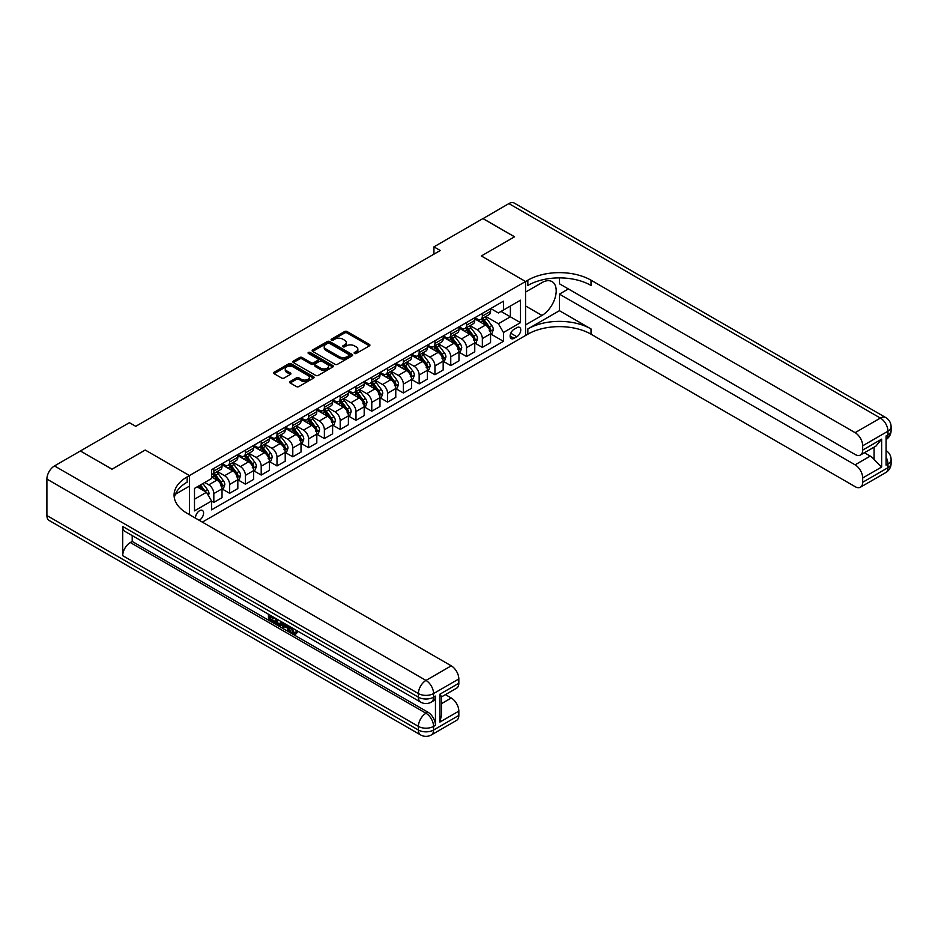 <?xml version="1.0" encoding="UTF-8"?>
<svg xmlns="http://www.w3.org/2000/svg" width="938" height="938" viewBox="0 0 938 938"><rect width="100%" height="100%" fill="white"/><g stroke="black" fill="none" stroke-linecap="round" stroke-linejoin="round"><path stroke-width="1.41" d="M354.494 353.462A1.231 0.704 0 0 0 356.241 353.462L369.408 345.852A1.759 1.008 0 0 0 369.924 345.137A1.759 1.008 0 0 0 369.408 344.422L347.083 331.536A1.759 1.008 0 0 0 344.609 331.536L331.431 339.146A1.231 0.704 0 0 0 333.166 340.142L334.866 339.157A5.616 3.236 0 0 1 342.804 339.157L344.668 340.236A5.616 3.236 0 0 1 346.31 342.522A5.616 3.236 0 0 1 344.668 344.821L342.968 345.805A1.231 0.704 0 0 0 344.703 346.802L346.403 345.817A5.616 3.236 0 0 1 354.341 345.817L356.206 346.896A5.616 3.236 0 0 1 357.847 349.182A5.616 3.236 0 0 1 356.206 351.48L354.494 352.454A1.231 0.704 0 0 0 354.494 353.462L354.494 352.454M199.149 520.273A5.722 3.306 120 0 0 199.548 520.062A5.722 3.306 120 0 0 203.276 515.032A5.722 3.306 120 0 0 202.409 510.448A5.722 3.306 120 0 0 199.548 510.729A5.722 3.306 120 0 0 195.526 518.186M290.159 381.52A1.759 1.008 0 0 0 289.643 382.235A1.759 1.008 0 0 0 290.159 382.95L296.42 386.562A1.759 1.008 0 0 0 298.905 386.562L313.538 378.108A1.759 1.008 0 0 0 314.054 377.393A1.759 1.008 0 0 0 313.538 376.677L291.214 363.792A1.759 1.008 0 0 0 288.728 363.792L274.095 372.245A1.759 1.008 0 0 0 273.579 372.961A1.759 1.008 0 0 0 274.095 373.676L281.658 378.037A1.759 1.008 0 0 0 284.144 378.037L290.405 374.426A1.759 1.008 0 0 0 290.921 373.711A1.759 1.008 0 0 0 290.405 372.996L286.653 370.827A4.69 2.708 0 0 1 285.281 368.915A4.69 2.708 0 0 1 288.177 366.406A4.69 2.708 0 0 1 293.289 366.993L307.992 375.481A4.69 2.708 0 0 1 309.364 377.393A4.69 2.708 0 0 1 306.468 379.902A4.69 2.708 0 0 1 301.356 379.315L298.905 377.897A1.759 1.008 0 0 0 296.42 377.897L290.159 381.52L290.159 382.95M46.9 515.548L418.407 730.034A10.717 6.191 120 0 0 420.623 734.935L49.116 520.449A10.717 6.191 -60 0 1 46.9 515.548L46.9 479.072A10.717 6.191 -60 0 1 54.486 465.94L80.387 450.979L111.974 469.223L145.214 450.029L112.044 469.188L80.445 451.014M80.445 450.944L129.409 422.675L135.729 426.321L440.262 250.505L433.942 246.858L482.906 218.589L514.505 236.822L481.335 255.968L525.561 281.506L189.441 475.566L145.214 450.029L189.441 475.566L187.166 476.879A44.672 25.795 0 0 0 174.081 495.112A44.672 25.795 0 0 0 187.166 513.356L451.26 665.828A10.717 6.191 60 0 1 458.834 678.96L433.567 693.557L433.567 697.204L435.455 696.102A10.717 6.191 60 0 1 433.239 701.014L431.339 702.105A10.717 6.191 -120 0 0 433.567 697.204A10.717 6.191 0 0 1 418.407 697.204L418.407 693.557L46.9 479.072M334.995 364.296A1.759 1.008 0 0 0 337.481 364.296L352.113 355.842A1.759 1.008 0 0 0 352.629 355.127A1.759 1.008 0 0 0 352.113 354.412L329.789 341.526A1.759 1.008 0 0 0 327.303 341.526L312.671 349.968A1.759 1.008 0 0 0 312.155 350.683A1.759 1.008 0 0 0 312.671 351.398L334.995 364.296M308.883 353.732A1.231 0.704 0 0 1 310.126 353.896L332.802 366.993L318.193 375.423A1.759 1.008 0 0 1 315.707 375.423L293.383 362.537L293.383 361.107A1.759 1.008 0 0 0 292.867 361.822A1.759 1.008 0 0 0 293.383 362.537M293.383 361.107L299.644 357.495A1.759 1.008 0 0 1 302.13 357.495L311.181 362.713A1.759 1.008 0 0 0 313.655 362.713L317.818 360.321A1.759 1.008 0 0 0 318.334 359.606A1.759 1.008 0 0 0 317.818 358.891L308.391 353.438A1.231 0.704 0 0 1 310.126 352.442L332.826 365.55A1.759 1.008 0 0 1 333.342 366.266A1.759 1.008 0 0 1 332.826 366.981L332.826 365.55M516.838 327.69L514.059 329.297A5.534 3.201 120 0 0 510.436 334.174A5.534 3.201 120 0 0 511.292 338.618A5.534 3.201 120 0 0 514.059 338.337L516.838 336.73A5.534 3.201 120 0 0 520.461 331.853A5.534 3.201 120 0 0 519.605 327.409A5.534 3.201 120 0 0 516.838 327.69M189.441 514.669L189.441 475.566L189.441 486.142L175.336 494.279M202.327 522.114L527.836 334.186A44.672 25.795 180 0 1 591.01 334.186L855.104 486.658A10.717 6.191 -120 0 0 860.463 487.185A10.717 6.191 -120 0 0 862.69 482.273L887.958 467.687L887.958 464.04L886.07 465.131L886.07 435.947L887.958 434.857L887.958 431.21L862.69 445.796L862.69 450.099L881.638 439.16L881.638 467.03L874.064 459.444L874.064 447.168M482.976 218.554L514.563 236.786L481.335 255.968L525.561 281.506L525.561 335.499L525.561 324.911L541.988 315.438A20.108 11.608 120 0 0 555.12 297.721A20.108 11.608 120 0 0 552.036 281.611A20.108 11.608 120 0 0 541.988 282.608L525.561 292.081L525.561 281.506L527.836 280.192A44.672 25.795 180 0 1 591.01 280.192L855.104 432.664L880.383 418.078L508.877 203.593L482.976 218.624M490.738 308.543L498.383 312.952L503.448 310.032L503.448 301.204L211.554 469.727L211.554 478.556L194.494 488.405L194.494 510.87L211.554 501.033L211.554 509.85L503.448 341.326L503.448 332.498L498.383 323.751L485.825 316.493M503.448 310.032L520.496 300.183L520.496 322.66L503.448 332.498M433.942 246.858L433.942 254.151M501.044 311.416L510.389 316.821L510.389 306.023L520.496 300.183M498.383 323.751L510.389 316.821L520.496 322.66M194.494 499.204L206.489 492.274L197.144 486.869M211.554 501.103L213.829 502.416L213.829 493.587A7.152 4.127 -120 0 0 208.764 484.829L204.73 482.495M213.829 502.416L222.036 497.668L222.036 488.839A7.152 4.127 -120 0 0 216.983 480.092L211.554 476.95M222.224 489.026L229.622 493.294L229.622 484.465A7.152 4.127 -120 0 0 224.569 475.707L217.311 471.521M229.622 493.294L237.83 488.557L237.83 479.728A7.152 4.127 -120 0 0 232.776 470.97L222.036 464.767M238.018 479.904L245.416 484.172L245.416 475.343A7.152 4.127 -120 0 0 240.363 466.596L233.105 462.399M245.416 484.172L253.623 479.435L253.623 470.606A7.152 4.127 -120 0 0 248.57 461.848L237.83 455.645M253.811 470.782L261.21 475.05L261.21 466.233A7.152 4.127 -120 0 0 256.156 457.474L248.898 453.289M261.21 475.05L269.417 470.313L269.417 461.484A7.152 4.127 -120 0 0 264.364 452.726L253.623 446.535M269.616 461.672L277.003 465.94L277.003 457.111A7.152 4.127 -120 0 0 271.95 448.352L264.692 444.166M277.003 465.94L285.222 461.191L285.222 452.362A7.152 4.127 -120 0 0 280.157 443.615L269.417 437.413M285.41 452.55L292.797 456.818L292.797 447.989A7.152 4.127 -120 0 0 287.743 439.23L280.485 435.044M292.797 456.818L301.016 452.081L301.016 443.252A7.152 4.127 -120 0 0 295.962 434.493L285.222 428.291M301.204 443.428L308.59 447.696L308.59 438.867A7.152 4.127 -120 0 0 303.537 430.12L296.279 425.922M308.59 447.696L316.81 442.959L316.81 434.13A7.152 4.127 -120 0 0 311.756 425.371L301.016 419.169M316.997 434.306L324.384 438.574L324.384 429.756A7.152 4.127 -120 0 0 319.33 420.998L312.073 416.812M324.384 438.574L332.603 433.837L332.603 425.008A7.152 4.127 -120 0 0 327.55 416.249L316.81 410.058M332.791 425.195L340.189 429.463L340.189 420.634A7.152 4.127 -120 0 0 335.124 411.876L327.878 407.69M340.189 429.463L348.397 424.715L348.397 415.886A7.152 4.127 -120 0 0 343.343 407.139L332.603 400.936M348.584 416.073L355.983 420.341L355.983 411.512A7.152 4.127 -120 0 0 350.929 402.754L343.671 398.568M355.983 420.341L364.19 415.593L364.19 406.775A7.152 4.127 -120 0 0 359.137 398.017L348.397 391.814M364.378 406.951L371.776 411.219L371.776 402.39A7.152 4.127 -120 0 0 366.723 393.643L359.465 389.446M371.776 411.219L379.984 406.482L379.984 397.653A7.152 4.127 -120 0 0 374.93 388.895L364.19 382.692M380.183 397.829L387.57 402.097L387.57 393.268A7.152 4.127 -120 0 0 382.516 384.521L375.259 380.324M387.57 402.097L395.777 397.36L395.777 388.531A7.152 4.127 -120 0 0 390.724 379.773L379.984 373.582M395.977 388.719L403.363 392.987L403.363 384.158A7.152 4.127 -120 0 0 398.31 375.399L391.052 371.214M403.363 392.987L411.583 388.238L411.583 379.409A7.152 4.127 -120 0 0 406.529 370.662L395.777 364.46M411.77 379.597L419.157 383.865L419.157 375.036A7.152 4.127 -120 0 0 414.104 366.277L406.846 362.091M419.157 383.865L427.376 379.116L427.376 370.299A7.152 4.127 -120 0 0 422.323 361.54L411.583 355.338M427.564 370.475L434.951 374.743L434.951 365.914A7.152 4.127 -120 0 0 429.897 357.167L422.639 352.969M434.951 374.743L443.17 370.006L443.17 361.177A7.152 4.127 -120 0 0 438.116 352.418L427.376 346.216M443.357 361.353L450.756 365.621L450.756 356.792A7.152 4.127 -120 0 0 445.691 348.045L438.433 343.847M450.756 365.621L458.963 360.884L458.963 352.055A7.152 4.127 -120 0 0 453.91 343.296L443.17 337.094M459.151 352.242L466.549 356.51L466.549 347.681A7.152 4.127 -120 0 0 461.496 338.923L454.238 334.737M466.549 356.51L474.757 351.762L474.757 342.933A7.152 4.127 -120 0 0 469.704 334.186L458.963 327.983M474.945 343.12L482.343 347.388L482.343 338.559A7.152 4.127 -120 0 0 477.29 329.801L470.032 325.615M482.343 347.388L490.551 342.64L490.551 333.811A7.152 4.127 -120 0 0 485.497 325.064L474.757 318.861M474.945 317.654L477.29 319.002A7.152 4.127 -120 0 0 480.866 319.366A7.152 4.127 -120 0 0 482.343 316.094L482.343 313.386M459.151 326.776L461.496 328.124A7.152 4.127 -120 0 0 465.06 328.476A7.152 4.127 -120 0 0 466.549 325.205L466.549 322.508M443.357 335.898L445.691 337.246A7.152 4.127 -120 0 0 449.267 337.598A7.152 4.127 -120 0 0 450.756 334.327L450.756 331.63M427.564 345.02L429.897 346.368A7.152 4.127 -120 0 0 433.473 346.72A7.152 4.127 -120 0 0 434.951 343.449L434.951 340.752M411.77 354.13L414.104 355.479A7.152 4.127 -120 0 0 417.68 355.842A7.152 4.127 -120 0 0 419.157 352.571L419.157 349.862M395.977 363.252L398.31 364.601A7.152 4.127 -120 0 0 401.886 364.952A7.152 4.127 -120 0 0 403.363 361.681L403.363 358.984M380.171 372.374L382.516 373.723A7.152 4.127 -120 0 0 386.093 374.074A7.152 4.127 -120 0 0 387.57 370.803L387.57 368.106M364.378 381.496L366.723 382.845A7.152 4.127 -120 0 0 370.299 383.196A7.152 4.127 -120 0 0 371.776 379.925L371.776 377.228M348.584 390.607L350.929 391.955A7.152 4.127 -120 0 0 354.494 392.319A7.152 4.127 -120 0 0 355.983 389.047L355.983 386.339M332.791 399.729L335.124 401.077A7.152 4.127 -120 0 0 338.7 401.429A7.152 4.127 -120 0 0 340.189 398.158L340.189 395.461M316.997 408.851L319.33 410.199A7.152 4.127 -120 0 0 322.906 410.551A7.152 4.127 -120 0 0 324.384 407.28L324.384 404.583M301.204 417.973L303.537 419.321A7.152 4.127 -120 0 0 307.113 419.673A7.152 4.127 -120 0 0 308.59 416.402L308.59 413.705M285.41 427.083L287.743 428.443A7.152 4.127 -120 0 0 291.319 428.795A7.152 4.127 -120 0 0 292.797 425.524L292.797 422.815M269.616 436.205L271.95 437.554A7.152 4.127 -120 0 0 275.526 437.905A7.152 4.127 -120 0 0 277.003 434.634L277.003 431.937M253.811 445.327L256.156 446.676A7.152 4.127 -120 0 0 259.732 447.027A7.152 4.127 -120 0 0 261.21 443.756L261.21 441.059M238.018 454.449L240.363 455.798A7.152 4.127 -120 0 0 243.939 456.149A7.152 4.127 -120 0 0 245.416 452.878L245.416 450.181M222.224 463.56L224.569 464.92A7.152 4.127 -120 0 0 228.133 465.271A7.152 4.127 -120 0 0 229.622 462L229.622 459.292M490.738 333.998L503.448 341.326M480.866 319.366L489.073 314.617A7.152 4.127 -120 0 0 490.551 311.346L490.551 308.649M465.06 328.476L473.28 323.739A7.152 4.127 -120 0 0 474.757 320.468L474.757 317.771M449.267 337.598L457.486 332.861A7.152 4.127 -120 0 0 458.963 329.59L458.963 326.881M433.473 346.72L441.692 341.971A7.152 4.127 -120 0 0 443.17 338.7L443.17 336.003M417.68 355.842L425.887 351.093A7.152 4.127 -120 0 0 427.376 347.822L427.376 345.125M401.886 364.952L410.094 360.215A7.152 4.127 -120 0 0 411.583 356.944L411.583 354.247M386.093 374.074L394.3 369.338A7.152 4.127 -120 0 0 395.777 366.066L395.777 363.358M370.299 383.196L378.506 378.448A7.152 4.127 -120 0 0 379.984 375.177L379.984 372.48M354.494 392.319L362.713 387.57A7.152 4.127 -120 0 0 364.19 384.299L364.19 381.602M338.7 401.429L346.919 396.692A7.152 4.127 -120 0 0 348.397 393.421L348.397 390.724M322.906 410.551L331.126 405.814A7.152 4.127 -120 0 0 332.603 402.543L332.603 399.834M307.113 419.673L315.332 414.936A7.152 4.127 -120 0 0 316.81 411.653L316.81 408.956M291.319 428.795L299.527 424.046A7.152 4.127 -120 0 0 301.016 420.775L301.016 418.078M275.526 437.905L283.733 433.168A7.152 4.127 -120 0 0 285.222 429.897L285.222 427.2M259.732 447.027L267.94 442.29A7.152 4.127 -120 0 0 269.417 439.019L269.417 436.311M243.939 456.149L252.146 451.413A7.152 4.127 -120 0 0 253.623 448.13L253.623 445.433M228.133 465.271L236.353 460.523A7.152 4.127 -120 0 0 237.83 457.252L237.83 454.555M211.554 474.675A7.152 4.127 -120 0 0 212.34 474.394L220.559 469.645A7.152 4.127 -120 0 0 222.036 466.374L222.036 463.677M212.34 474.394A7.152 4.127 -120 0 0 213.829 471.111L213.829 468.414M206.489 492.274L211.554 501.033M354.986 353.638L356.206 352.934A5.616 3.236 0 0 0 357.847 350.648L357.847 349.182M346.31 342.522L346.31 343.988A5.616 3.236 0 0 1 344.668 346.274L343.449 346.978M369.384 345.864L347.083 332.99A1.759 1.008 0 0 0 344.609 332.99L331.923 340.318M352.113 354.412L352.113 355.842L329.789 342.98A1.759 1.008 0 0 0 327.303 342.98L312.694 351.422M349.006 355.631A1.231 0.704 0 0 0 349.006 354.623L329.414 343.308A1.231 0.704 0 0 0 327.679 343.308L325.873 344.352A5.616 3.236 0 0 0 324.231 346.638A5.616 3.236 0 0 0 325.873 348.936L339.275 356.663A5.616 3.236 0 0 0 347.212 356.663L349.006 355.631L349.006 357.085A1.231 0.704 0 0 0 349.37 356.581L349.37 355.127M324.231 346.638L324.231 348.104A5.616 3.236 0 0 0 325.873 350.39L325.873 348.936M349.006 357.085L347.212 358.128A5.616 3.236 0 0 1 339.275 358.128L325.873 350.39M293.406 362.549L299.644 358.949L299.644 357.495M318.334 359.606L318.334 361.06A1.759 1.008 0 0 1 317.818 361.775L313.655 364.179A1.759 1.008 0 0 1 311.181 364.179L302.13 358.949A1.759 1.008 0 0 0 299.644 358.949M320.573 368.142A4.69 2.708 0 0 0 325.685 368.728A4.69 2.708 0 0 0 328.581 366.23A4.69 2.708 0 0 0 327.21 364.307L322.039 361.318A1.759 1.008 0 0 0 319.553 361.318L315.403 363.721A1.759 1.008 0 0 0 314.887 364.436A1.759 1.008 0 0 0 315.403 365.152L320.573 368.142L320.573 369.595A4.69 2.708 0 0 0 325.685 370.193A4.69 2.708 0 0 0 328.581 367.684L328.581 366.23M314.887 364.436L314.887 365.89A1.759 1.008 0 0 0 315.403 366.606L315.403 365.152M320.573 369.595L315.403 366.606M309.364 377.393L309.364 378.858A4.69 2.708 0 0 1 306.468 381.356A4.69 2.708 0 0 1 301.356 380.769L298.905 379.362A1.759 1.008 0 0 0 296.42 379.362L290.182 382.962M285.281 368.915L285.281 370.369A4.69 2.708 0 0 0 286.653 372.28L286.653 370.827M290.381 374.438L286.653 372.28M313.538 376.677L313.538 378.108L291.214 365.245A1.759 1.008 0 0 0 288.728 365.245L274.119 373.687M490.551 334.104L492.075 333.236L493.329 329.59A4.737 2.732 -120 0 0 491.817 325.556L486.658 318.662A13.671 7.891 -120 0 0 485.169 316.868M480.033 321.91A13.671 7.891 -120 0 0 477.231 318.979M489.261 330.657C489.976 331.618 490.48 331.325 490.773 329.789A4.737 2.732 -120 0 0 489.425 326.94L484.254 320.046A13.671 7.891 -120 0 0 482.765 318.263M481.499 318.99A11.35 6.554 60 0 1 483.351 321.113L487.725 326.94M481.253 319.131A13.671 7.891 60 0 1 482.742 320.925L486.177 325.509M474.757 343.226L476.27 342.347L477.536 338.7A4.737 2.732 -120 0 0 476.023 334.667L470.864 327.784A13.671 7.891 -120 0 0 469.375 325.99M464.24 331.02A13.671 7.891 -120 0 0 461.437 328.101M473.467 339.779C474.182 340.729 474.687 340.447 474.98 338.911A4.737 2.732 -120 0 0 473.631 336.062L468.461 329.168A13.671 7.891 -120 0 0 466.972 327.374M465.694 328.112A11.35 6.554 60 0 1 467.558 330.235L471.931 336.062M465.459 328.253A13.671 7.891 60 0 1 466.948 330.035L470.384 334.62M458.963 352.348L460.476 351.469L461.742 347.822A4.737 2.732 -120 0 0 460.23 343.789L455.071 336.894A13.671 7.891 -120 0 0 453.582 335.112M448.446 340.142A13.671 7.891 -120 0 0 445.644 337.211M457.674 348.901C458.377 349.851 458.893 349.557 459.186 348.021A4.737 2.732 -120 0 0 457.826 345.172L452.667 338.29A13.671 7.891 -120 0 0 451.178 336.496M449.9 337.234A11.35 6.554 60 0 1 451.764 339.345L456.138 345.184M449.665 337.375A13.671 7.891 60 0 1 451.155 339.157L454.578 343.742M443.17 361.47L444.682 360.591L445.949 356.944A4.737 2.732 -120 0 0 444.436 352.911L439.277 346.016A13.671 7.891 -120 0 0 437.776 344.234M432.653 349.264A13.671 7.891 -120 0 0 429.85 346.333M441.88 358.023C442.584 358.973 443.088 358.679 443.393 357.144A4.737 2.732 -120 0 0 442.033 354.294L436.874 347.4A13.671 7.891 -120 0 0 435.384 345.618M434.106 346.356A11.35 6.554 60 0 1 435.971 348.467L440.344 354.306M433.86 346.497A13.671 7.891 60 0 1 435.361 348.279L438.785 352.864M427.376 370.58L428.889 369.713L430.155 366.066A4.737 2.732 -120 0 0 428.643 362.033L423.484 355.139A13.671 7.891 -120 0 0 421.983 353.356M416.847 358.386A13.671 7.891 -120 0 0 414.057 355.455M426.075 367.145C426.79 368.095 427.294 367.802 427.599 366.266A4.737 2.732 -120 0 0 426.239 363.416L421.08 356.522A13.671 7.891 -120 0 0 419.591 354.74M418.313 355.467A11.35 6.554 60 0 1 420.177 357.589L424.551 363.416M418.067 355.608A13.671 7.891 60 0 1 419.556 357.401L422.991 361.986M559.423 310.689L527.836 328.933A44.672 25.795 180 0 1 591.01 328.933L559.423 310.689L559.423 294.133L568.393 288.951M559.423 277.894L559.423 283.768L855.104 454.484A10.717 6.191 -120 0 0 860.463 455.012A10.717 6.191 -120 0 0 862.69 450.099M881.638 467.03L862.69 477.97L862.69 482.273M862.69 477.97A10.717 6.191 -120 0 0 855.104 464.838L870.265 456.091A10.717 6.191 60 0 1 874.064 459.444M559.423 294.133L855.104 464.838M508.877 203.593A10.717 6.191 -60 0 1 514.235 203.065L885.742 417.551A10.717 6.191 120 0 0 880.383 418.078A10.717 6.191 60 0 1 887.958 431.21A10.717 6.191 180 0 0 891.1 426.837A10.717 10.717 0 0 0 885.742 417.551M862.69 445.796A10.717 6.191 -120 0 0 855.104 432.664M864.437 452.726L870.265 456.091M527.836 280.192L527.836 285.445A44.672 25.795 180 0 1 591.01 285.445L591.01 280.192M860.463 455.012L875.975 446.066L881.638 439.16M291.753 627.651L294.098 632.564L294.978 632.869M290.839 627.182L293.078 633.138L294.555 633.326L296.22 631.591L297.287 632.493L295.388 634.498L293.184 634.205C290.85 632.634 289.678 630.43 289.666 627.628L289.76 626.549M284.66 626.478L283.159 628.308L282.021 627.651L283.933 623.195M288.752 625.974L290.264 631.239L289.244 631.825L288.118 631.168L287.251 627.979L284.015 626.115L283.159 628.308M270.554 616.993L270.554 618.857L275.033 621.437L275.033 622.445L274.025 623.031L268.479 619.83L268.479 614.273M274.541 617.767L273.533 618.717L269.546 616.407L269.546 619.443L270.554 618.857M122.714 526.488L418.407 697.204A10.717 6.191 120 0 0 420.623 702.105L124.942 531.4A10.717 6.191 -60 0 1 122.714 526.488L122.714 555.671A10.717 6.191 -60 0 1 130.3 542.539L132.199 541.449L427.88 712.153A10.717 6.191 60 0 1 435.455 725.285L435.455 696.102M132.199 541.449L132.199 535.586M281.623 621.859L281.693 623.043L282.69 622.469L281.658 625.353L278.187 625.447L275.479 623.876L275.479 618.306M439.887 694.214L441.458 696.582L441.458 715.331L439.887 722.072L439.887 694.214L458.834 683.263L458.834 678.96M458.834 683.263A10.717 6.191 60 0 1 456.618 688.175L441.458 696.934M445.421 694.636L451.26 698.001A10.717 6.191 60 0 1 458.834 711.133L439.887 722.072M435.455 725.285L433.567 726.387L433.567 730.034L458.834 715.436L458.834 711.133M458.834 715.436A10.717 6.191 60 0 1 456.618 720.349L431.339 734.935A10.717 6.191 -120 0 0 433.567 730.034A10.717 6.191 0 0 1 418.407 730.034L418.407 726.387L122.714 555.671M187.166 476.879L187.166 482.132A44.672 25.795 0 0 0 174.304 497.738M269.546 619.443L274.025 622.023L275.033 621.437M274.025 622.023L274.025 623.031M269.546 614.882L273.978 617.45M273.533 617.708L273.533 618.717M281.693 623.043L280.65 625.939M276.546 618.928L276.546 623.489L279.899 624.802L280.556 621.237M277.554 619.514L277.554 622.902L280.908 624.216M276.546 623.489L277.554 622.902M278.105 624.38L279.125 623.805M287.333 625.154L289.244 631.825M284.941 623.77L284.343 625.294L286.934 626.783L286.336 624.579M285.574 624.133L286.559 625.4M284.343 625.294L285.351 624.708M293.078 633.138L294.098 632.564M290.733 628.237L291.706 627.674M295.212 632.177L296.279 633.08L297.287 632.493M296.279 633.08L295.388 634.498M411.583 379.702L413.095 378.835L414.362 375.177A4.737 2.732 -120 0 0 412.849 371.143L407.678 364.261A13.671 7.891 -120 0 0 406.189 362.467M401.054 367.497A13.671 7.891 -120 0 0 398.263 364.577M410.281 376.255C410.996 377.205 411.501 376.924 411.805 375.388A4.737 2.732 -120 0 0 410.445 372.538L405.286 365.644A13.671 7.891 -120 0 0 403.786 363.862M402.519 364.589A11.35 6.554 60 0 1 404.384 366.711L408.745 372.538M402.273 364.73A13.671 7.891 60 0 1 403.762 366.524L407.198 371.096M395.777 388.824L397.302 387.945L398.568 384.299A4.737 2.732 -120 0 0 397.055 380.265L391.885 373.371A13.671 7.891 -120 0 0 390.396 371.589M385.26 376.619A13.671 7.891 -120 0 0 382.458 373.687M394.488 385.377C395.203 386.327 395.707 386.034 396 384.498A4.737 2.732 -120 0 0 394.652 381.649L389.493 374.766A13.671 7.891 -120 0 0 387.992 372.972M386.726 373.711A11.35 6.554 60 0 1 388.59 375.833L392.952 381.66M386.479 373.852A13.671 7.891 60 0 1 387.969 375.634L391.404 380.218M379.984 397.947L381.508 397.067L382.763 393.421A4.737 2.732 -120 0 0 381.262 389.387L376.091 382.493A13.671 7.891 -120 0 0 374.602 380.711M369.466 385.741A13.671 7.891 -120 0 0 366.664 382.81M378.694 394.499C379.409 395.449 379.913 395.156 380.207 393.62A4.737 2.732 -120 0 0 378.858 390.771L373.687 383.877A13.671 7.891 -120 0 0 372.198 382.094M370.932 382.833A11.35 6.554 60 0 1 372.796 384.943L377.158 390.783M370.686 382.974A13.671 7.891 60 0 1 372.175 384.756L375.61 389.34M364.19 407.057L365.714 406.189L366.969 402.543A4.737 2.732 -120 0 0 365.457 398.509L360.298 391.615A13.671 7.891 -120 0 0 358.808 389.833M353.673 394.863A13.671 7.891 -120 0 0 350.871 391.932M362.9 403.621C363.616 404.571 364.12 404.278 364.413 402.742A4.737 2.732 -120 0 0 363.065 399.893L357.894 392.999A13.671 7.891 -120 0 0 356.405 391.216M355.139 391.943A11.35 6.554 60 0 1 356.991 394.066L361.365 399.893M354.892 392.084A13.671 7.891 60 0 1 356.381 393.878L359.817 398.462M348.397 416.179L349.909 415.311L351.175 411.653A4.737 2.732 -120 0 0 349.663 407.631L344.504 400.737A13.671 7.891 -120 0 0 343.015 398.943M337.879 403.973A13.671 7.891 -120 0 0 335.077 401.054M347.107 412.732C347.81 413.693 348.326 413.4 348.619 411.864A4.737 2.732 -120 0 0 347.259 409.015L342.1 402.121A13.671 7.891 -120 0 0 340.611 400.338M339.333 401.065A11.35 6.554 60 0 1 341.198 403.188L345.571 409.015M339.099 401.206A13.671 7.891 60 0 1 340.588 403L344.023 407.573M332.603 425.301L334.116 424.422L335.382 420.775A4.737 2.732 -120 0 0 333.869 416.742L328.71 409.847A13.671 7.891 -120 0 0 327.221 408.065M322.086 413.095A13.671 7.891 -120 0 0 319.283 410.164M331.313 421.854C332.017 422.804 332.521 422.51 332.826 420.974A4.737 2.732 -120 0 0 331.466 418.125L326.307 411.243A13.671 7.891 -120 0 0 324.818 409.449M323.54 410.187A11.35 6.554 60 0 1 325.404 412.31L329.777 418.137M323.293 410.328A13.671 7.891 60 0 1 324.794 412.11L328.218 416.695M316.81 434.423L318.322 433.544L319.588 429.897A4.737 2.732 -120 0 0 318.076 425.864L312.917 418.969A13.671 7.891 -120 0 0 311.416 417.187M306.28 422.217A13.671 7.891 -120 0 0 303.49 419.286M315.508 430.976C316.223 431.926 316.727 431.632 317.032 430.096A4.737 2.732 -120 0 0 315.672 427.247L310.513 420.353A13.671 7.891 -120 0 0 309.024 418.571M307.746 419.309A11.35 6.554 60 0 1 309.61 421.42L313.984 427.259M307.5 419.45A13.671 7.891 60 0 1 309.001 421.232L312.424 425.817M301.016 443.545L302.528 442.666L303.795 439.019A4.737 2.732 -120 0 0 302.282 434.986L297.112 428.091A13.671 7.891 -120 0 0 295.622 426.309M290.487 431.339A13.671 7.891 -120 0 0 287.696 428.408M299.714 440.098C300.43 441.048 300.934 440.754 301.239 439.219A4.737 2.732 -120 0 0 299.879 436.369L294.72 429.475A13.671 7.891 -120 0 0 293.231 427.693M291.953 428.42A11.35 6.554 60 0 1 293.817 430.542L298.19 436.381M291.706 428.56A13.671 7.891 60 0 1 293.195 430.354L296.631 434.939M285.222 452.655L286.735 451.788L288.001 448.13A4.737 2.732 -120 0 0 286.489 444.108L281.318 437.214A13.671 7.891 -120 0 0 279.829 435.42M274.693 440.461A13.671 7.891 -120 0 0 271.903 437.53M283.921 449.208C284.636 450.17 285.14 449.877 285.445 448.341A4.737 2.732 -120 0 0 284.085 445.491L278.926 438.597A13.671 7.891 -120 0 0 277.425 436.815M276.159 437.542A11.35 6.554 60 0 1 278.023 439.664L282.385 445.491M275.913 437.683A13.671 7.891 60 0 1 277.402 439.476L280.837 444.049M269.417 461.777L270.941 460.898L272.196 457.252A4.737 2.732 -120 0 0 270.695 453.218L265.524 446.324A13.671 7.891 -120 0 0 264.035 444.542M258.9 449.572A13.671 7.891 -120 0 0 256.097 446.64M268.127 458.33C268.843 459.28 269.347 458.987 269.64 457.451A4.737 2.732 -120 0 0 268.291 454.613L263.121 447.719A13.671 7.891 -120 0 0 261.632 445.925M260.365 446.664A11.35 6.554 60 0 1 262.23 448.786L266.591 454.613M260.119 446.805A13.671 7.891 60 0 1 261.608 448.587L265.044 453.171M253.623 470.899L255.148 470.02L256.402 466.374A4.737 2.732 -120 0 0 254.89 462.34L249.731 455.446A13.671 7.891 -120 0 0 248.242 453.664M243.106 458.694A13.671 7.891 -120 0 0 240.304 455.762M252.334 467.452C253.049 468.402 253.553 468.109 253.846 466.573A4.737 2.732 -120 0 0 252.498 463.724L247.327 456.829A13.671 7.891 -120 0 0 245.838 455.047M244.572 455.786A11.35 6.554 60 0 1 246.424 457.896L250.798 463.735M244.326 455.927A13.671 7.891 60 0 1 245.815 457.709L249.25 462.293M237.83 480.022L239.342 479.142L240.609 475.496A4.737 2.732 -120 0 0 239.096 471.462L233.937 464.568A13.671 7.891 -120 0 0 232.448 462.786M227.313 467.816A13.671 7.891 -120 0 0 224.51 464.885M236.54 476.574C237.255 477.524 237.76 477.231 238.053 475.695A4.737 2.732 -120 0 0 236.704 472.846L231.534 465.952A13.671 7.891 -120 0 0 230.044 464.169M228.766 464.908A11.35 6.554 60 0 1 230.631 467.018L235.004 472.858M228.532 465.049A13.671 7.891 60 0 1 230.021 466.831L233.456 471.415M222.036 489.132L223.549 488.264L224.815 484.618A4.737 2.732 -120 0 0 223.303 480.584L218.144 473.69A13.671 7.891 -120 0 0 216.655 471.896M220.747 485.685C221.45 486.646 221.966 486.353 222.259 484.817A4.737 2.732 -120 0 0 220.899 481.968L215.74 475.074A13.671 7.891 -120 0 0 214.251 473.291M212.973 474.018A11.35 6.554 60 0 1 214.837 476.141L219.211 481.968M212.738 474.159A13.671 7.891 60 0 1 214.227 475.953L217.651 480.526M208.388 495.557L209.022 493.728A4.737 2.732 -120 0 0 207.509 489.695L202.901 483.551M205.539 491.723A4.737 2.732 -120 0 0 205.105 491.09L200.498 484.934M199.313 485.614L202.631 490.035M198.985 485.814L201.787 489.554M208.764 484.829L216.983 480.092M224.569 475.707L232.776 470.97M240.363 466.596L248.57 461.848M256.156 457.474L264.364 452.726M271.95 448.352L280.157 443.615M287.743 439.23L295.962 434.493M303.537 430.12L311.756 425.371M319.33 420.998L327.55 416.249M335.124 411.876L343.343 407.139M350.929 402.754L359.137 398.017M366.723 393.643L374.93 388.895M382.516 384.521L390.724 379.773M398.31 375.399L406.529 370.662M414.104 366.277L422.323 361.54M429.897 357.167L438.116 352.418M445.691 348.045L453.91 343.296M461.496 338.923L469.704 334.186M477.29 329.801L485.497 325.064M482.343 316.094L490.551 311.346M482.343 338.559L490.551 333.811M466.549 347.681L474.757 342.933M466.549 325.205L474.757 320.468M450.756 356.792L458.963 352.055M450.756 334.327L458.963 329.59M434.951 365.914L443.17 361.177M434.951 343.449L443.17 338.7M419.157 375.036L427.376 370.299M419.157 352.571L427.376 347.822M403.363 384.158L411.583 379.409M403.363 361.681L411.583 356.944M387.57 393.268L395.777 388.531M387.57 370.803L395.777 366.066M371.776 402.39L379.984 397.653M371.776 379.925L379.984 375.177M355.983 411.512L364.19 406.775M355.983 389.047L364.19 384.299M340.189 420.634L348.397 415.886M340.189 398.158L348.397 393.421M324.384 429.756L332.603 425.008M324.384 407.28L332.603 402.543M308.59 438.867L316.81 434.13M308.59 416.402L316.81 411.653M292.797 447.989L301.016 443.252M292.797 425.524L301.016 420.775M277.003 457.111L285.222 452.362M277.003 434.634L285.222 429.897M261.21 466.233L269.417 461.484M261.21 443.756L269.417 439.019M245.416 475.343L253.623 470.606M245.416 452.878L253.623 448.13M229.622 484.465L237.83 479.728M229.622 462L237.83 457.252M213.829 493.587L222.036 488.839M213.829 471.111L222.036 466.374M510.776 333.236L516.838 336.73M510.143 336.074L514.059 338.337M356.206 352.934L356.206 351.48M342.968 346.802L342.968 345.805M344.668 346.274L344.668 344.821M331.431 340.142L331.431 339.146M344.609 332.99L344.609 331.536M347.083 332.99L347.083 331.536M369.408 345.852L369.408 344.422M312.671 351.398L312.671 349.968M327.303 342.98L327.303 341.526M329.789 342.98L329.789 341.526M339.275 358.128L339.275 356.663M347.212 358.128L347.212 356.663M302.13 358.949L302.13 357.495M311.181 364.179L311.181 362.713M313.655 364.179L313.655 362.713M317.818 361.775L317.818 360.321M310.126 353.896L310.126 352.442M296.42 379.362L296.42 377.897M298.905 379.362L298.905 377.897M301.356 380.769L301.356 379.315M290.405 374.426L290.405 372.996M274.095 373.676L274.095 372.245M288.728 365.245L288.728 363.792M291.214 365.245L291.214 363.792M490.199 331.466L493.306 329.672M484.254 320.046L486.658 318.662M480.537 322.191L482.742 320.925M489.425 326.94L491.817 325.556M489.05 328.792L490.773 329.789M474.405 340.588L477.512 338.794M468.461 329.168L470.864 327.784M464.744 331.313L466.948 330.035M473.631 336.062L476.023 334.667M473.256 337.903L474.98 338.911M458.612 349.71L461.707 347.916M452.667 338.29L455.071 336.894M448.95 340.435L451.155 339.157M457.826 345.172L460.23 343.789M457.451 347.025L459.186 348.021M442.818 358.82L445.913 357.038M436.874 347.4L439.277 346.016M433.145 349.557L435.361 348.279M442.033 354.294L444.436 352.911M441.657 356.147L443.393 357.144M427.025 367.942L430.12 366.148M421.08 356.522L423.484 355.139M417.351 358.668L419.556 357.401M426.239 363.416L428.643 362.033M425.864 365.269L427.599 366.266M527.836 328.933L527.836 334.186M591.01 328.933L591.01 334.186M886.07 457.158A10.717 6.191 60 0 1 887.958 464.04A10.717 6.191 180 0 0 891.1 459.667A10.717 10.717 0 0 0 886.07 450.568M885.742 472.6A10.717 10.717 0 0 0 891.1 463.313A10.717 6.191 0 0 1 887.958 467.687A10.717 6.191 60 0 1 885.742 472.6L860.463 487.185M887.958 434.857A10.717 6.191 60 0 1 886.07 439.559A10.717 10.717 0 0 0 891.1 430.483A10.717 6.191 0 0 1 887.958 434.857M525.561 305.952L541.988 315.438M54.486 465.94L425.981 680.425L451.26 665.828M130.3 542.539L425.981 713.255L427.88 712.153M441.458 703.664L451.26 698.001M425.981 680.425A10.717 6.191 120 0 0 418.407 693.557A10.717 6.191 180 0 0 433.567 693.557A10.717 6.191 -120 0 0 425.981 680.425M425.981 713.255A10.717 6.191 120 0 0 418.407 726.387A10.717 6.191 180 0 0 433.567 726.387A10.717 6.191 -120 0 0 425.981 713.255M411.219 377.064L414.326 375.27M405.286 365.644L407.678 364.261M401.558 367.79L403.762 366.524M410.445 372.538L412.849 371.143M410.07 374.379L411.805 375.388M395.426 386.186L398.533 384.392M389.493 374.766L391.885 373.371M385.764 376.912L387.969 375.634M394.652 381.649L397.055 380.265M394.277 383.501L396 384.498M379.632 395.297L382.739 393.514M373.687 383.877L376.091 382.493M369.971 386.034L372.175 384.756M378.858 390.771L381.262 389.387M378.483 392.623L380.207 393.62M363.838 404.419L366.946 402.625M357.894 392.999L360.298 391.615M354.177 395.144L356.381 393.878M363.065 399.893L365.457 398.509M362.689 401.745L364.413 402.742M348.045 413.541L351.14 411.747M342.1 402.121L344.504 400.737M338.384 404.266L340.588 403M347.259 409.015L349.663 407.631M346.884 410.856L348.619 411.864M332.251 422.663L335.347 420.869M326.307 411.243L328.71 409.847M322.578 413.388L324.794 412.11M331.466 418.125L333.869 416.742M331.091 419.978L332.826 420.974M316.458 431.785L319.553 429.991M310.513 420.353L312.917 418.969M306.785 422.51L309.001 421.232M315.672 427.247L318.076 425.864M315.297 429.1L317.032 430.096M300.664 440.895L303.76 439.113M294.72 429.475L297.112 428.091M290.991 431.632L293.195 430.354M299.879 436.369L302.282 434.986M299.503 438.222L301.239 439.219M284.859 450.017L287.966 448.223M278.926 438.597L281.318 437.214M275.197 440.743L277.402 439.476M284.085 445.491L286.489 444.108M283.71 447.332L285.445 448.341M269.065 459.139L272.172 457.345M263.121 447.719L265.524 446.324M259.404 449.865L261.608 448.587M268.291 454.613L270.695 453.218M267.916 456.454L269.64 457.451M253.272 468.261L256.379 466.467M247.327 456.829L249.731 455.446M243.61 458.987L245.815 457.709M252.498 463.724L254.89 462.34M252.123 465.576L253.846 466.573M237.478 477.372L240.585 475.589M231.534 465.952L233.937 464.568M227.817 468.109L230.021 466.831M236.704 472.846L239.096 471.462M236.329 474.698L238.053 475.695M221.685 486.494L224.78 484.7M215.74 475.074L218.144 473.69M212.023 477.219L214.227 475.953M220.899 481.968L223.303 480.584M220.524 483.82L222.259 484.817M207.79 494.514L208.986 493.822M205.105 491.09L207.509 489.695M891.1 459.667L891.1 463.313M891.1 426.837L891.1 430.483M420.623 702.105A10.717 10.717 0 0 0 431.339 702.105M420.623 734.935A10.717 10.717 0 0 0 431.339 734.935"/></g></svg>
